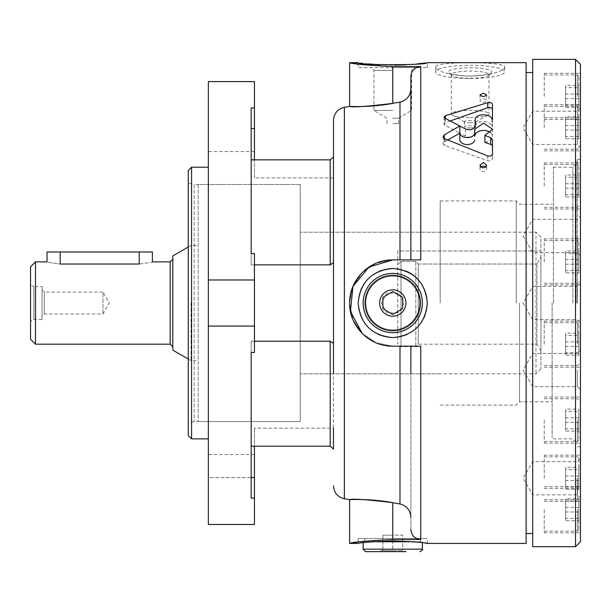 <?xml version="1.0" encoding="UTF-8"?>
<svg xmlns="http://www.w3.org/2000/svg" width="611" height="611" viewBox="0 0 611 611"><rect width="100%" height="100%" fill="white"/><g stroke="black" fill="none" stroke-linecap="round" stroke-linejoin="round"><path stroke-width="0.46" stroke-dasharray="3.06 2.29" d="M35.491 344.192L35.491 261.867M60.184 251.992L60.184 264.036C43.198 261.676 43.198 261.676 60.184 264.036L139.216 264.036C156.202 261.676 156.202 261.676 139.216 264.036L139.216 251.992L47.016 251.992M198.155 184.491L198.155 421.575L198.155 184.491L300.23 184.491L300.23 421.575L300.23 184.491L300.23 421.575L300.23 232.233L300.23 373.825L300.23 232.233L536 232.233L536 373.825L536 232.233L540.934 237.175L540.934 368.884L540.934 237.175M198.155 303.033L198.155 360.658L198.155 303.033M540.934 256.872L540.934 351.035L540.934 256.872L536.985 264.036L536.985 344.192L536.985 264.036L540.934 256.872M397.7 251.006L397.7 343.367L397.7 251.006L540.934 251.006L397.7 251.006M400.992 261.439L397.7 264.907L400.992 261.439L415.808 261.439L418.275 264.036L415.808 261.439L415.808 346.658L415.808 261.439L400.992 261.439L400.992 346.658L400.992 261.439M418.275 264.036L418.275 344.192L418.275 264.036L536.985 264.036L418.275 264.036M30.55 339.25L30.55 266.808M30.55 284.665L30.55 321.394L30.55 284.665L33.842 286.567L33.842 319.492L33.842 286.567L42.075 286.567L42.075 319.492L42.075 286.567M172.798 350.118L172.798 255.94M191.052 303.033L191.052 360.658L191.052 303.033M152.383 251.992L139.216 251.992M42.075 289.858L42.075 316.2L42.075 289.858L44.305 292.089L44.305 313.978L44.305 292.089L102.992 292.089L102.992 313.978L102.992 292.089L109.308 303.033L102.992 313.978L44.305 313.978L42.075 316.2M526.117 543.408L526.117 62.658M358.183 303.033C360.238 282.022 371.763 270.497 392.743 268.458C413.754 270.497 425.287 282.022 427.333 303.033C425.294 324.021 413.769 335.546 392.758 337.608C371.771 335.576 360.246 324.051 358.183 303.033A34.575 34.575 0 0 1 360.826 289.782M392.758 259.896L376.216 263.196L362.247 272.544L352.914 286.513L349.622 303.033L352.914 319.545L362.254 333.53L376.223 342.87L392.758 346.17L420.75 346.17L392.758 346.17L376.345 342.916L362.315 333.583L352.921 319.576L349.622 303.033L352.921 286.49L362.315 272.475L376.338 263.142L392.758 259.896L420.75 259.896L410.867 259.896L410.867 88.832C410.416 95.851 406.789 100.273 399.984 102.083L392.758 103.381C369.968 107.681 348.988 106.367 349.622 106.383C352.249 107.528 366.623 106.528 392.758 103.381L392.758 66.561L420.75 66.561C414.724 67.187 411.424 70.54 410.867 76.604L410.867 259.896L392.758 259.896L410.867 259.896L410.867 88.832M358.183 64.04L392.758 66.561M362.277 333.553L376.315 342.908L392.758 346.17L399.984 346.17L399.984 503.983L392.758 502.677C369.968 498.377 348.988 499.691 349.622 499.676C352.249 498.538 366.623 499.538 392.758 502.677L392.758 539.505L358.183 542.018M392.758 539.505L420.75 539.505C414.709 538.856 411.417 535.511 410.867 529.454L410.867 346.17L410.867 529.454M392.758 65.156L379.515 64.789M368.418 63.911L358.183 62.658L358.183 67.592L427.333 67.592L358.183 67.592M427.333 67.592L427.333 62.658L424.874 62.994M417.114 63.911L406.116 64.781M358.183 538.467L427.333 538.467L358.183 538.467L358.183 543.408C356.068 541.949 413.28 539.314 424.874 543.064M470.142 76.123C449.123 74.909 437.598 71.892 435.567 67.073C433.451 61.222 506.847 61.222 504.717 67.073C502.685 71.892 491.16 74.909 470.142 76.123M447.779 139.957L444.281 141.905A3.292 2.223 0 0 0 443.09 143.623A3.292 2.223 0 0 0 444.861 145.594L487.67 160.647A3.292 2.223 0 0 0 492.481 158.677L492.481 139.751M459.839 125.935L459.839 133.221L465.475 136.23A5.927 4.002 0 0 0 471.493 136.772A5.927 4.002 0 0 0 475.06 133.45L475.228 125.904A8.562 5.782 0 0 1 483.927 121.543A8.562 5.782 0 0 1 491.985 126.431L492.481 126.431L492.481 104.29M459.839 139.934L459.839 133.221M392.758 551.641L405.933 551.641L379.591 551.641L405.933 551.641L402.641 549.74L402.641 550.618L402.641 549.74M392.758 550.618L382.883 550.618L382.883 549.74L382.883 550.618L402.641 550.618L392.758 550.618L392.758 535.175L402.641 535.175L402.641 550.618L402.641 535.175L392.758 535.175L392.758 550.618M399.984 346.17L420.75 346.17L420.75 539.505M410.867 373.825L410.867 346.17M410.867 259.896L420.75 259.896L420.75 66.561M254.459 326.083L208.359 326.083L254.459 326.083L254.459 352.425L251.167 352.425L251.167 498.118L251.167 477.55L251.167 498.118L254.459 498.118L254.459 524.459L254.459 477.55L254.459 524.459L208.359 524.459L208.359 326.083L254.459 326.083L254.459 279.983L208.359 279.983L254.459 279.983L254.459 253.641L254.459 341.205L254.459 264.861L330.2 264.861L333.491 262.699L333.491 157.027L333.491 343.359L330.2 341.205L251.167 341.205L251.167 352.425L251.167 341.205L251.167 352.425L254.459 352.425L254.459 341.205L251.167 341.205L251.167 477.55L251.167 446.206L254.459 446.206L254.459 428.158L254.459 446.206L330.2 446.206L333.491 449.032L333.491 343.359L333.491 449.032L333.491 428.158L254.459 428.158M254.459 264.861L254.459 253.641L251.167 253.641L251.167 264.861L254.459 264.861L251.167 264.861L251.167 107.941L254.459 107.941L254.459 81.599L208.359 81.599L208.359 326.083M254.459 177.9L254.459 159.853L254.459 177.9L333.491 177.9L333.491 157.027L330.2 159.853L251.167 159.853L251.167 107.941L251.167 253.641L254.459 253.641L251.167 253.641M333.491 373.825L333.491 120.283M333.491 343.359L333.491 262.699M526.117 303.033L526.117 72.533L526.117 303.033M532.708 546.7L532.708 59.359M575.509 546.7L575.509 59.359M580.45 541.758L580.45 64.3M580.45 303.033L580.45 159.295L580.45 303.033M580.45 127.852L580.45 108.094L580.45 127.852M580.45 127.806L580.45 104.756L580.45 127.806M580.45 261.92L580.45 238.87L580.45 261.92M580.45 420.108L580.45 443.158L580.45 420.108M580.45 509.719L580.45 532.769L580.45 509.719M580.45 478.253L580.45 455.203L580.45 478.253M580.45 344.146L580.45 321.096L580.45 344.146M580.45 185.95L580.45 162.9L580.45 185.95M580.45 96.339L580.45 73.289L580.45 96.339M580.45 235.991L580.45 216.233L580.45 235.991M580.45 370.067L580.45 350.309L580.45 370.067M580.45 478.207L580.45 458.449L580.45 478.207M254.459 498.118L254.459 446.206M208.359 477.55L208.359 454.5L208.359 477.55L254.459 477.55L208.359 477.55M254.459 279.983L208.359 279.983M254.459 81.599L254.459 151.559L254.459 81.599M208.359 303.033L208.359 167.2L208.359 303.033M188.272 435.567L188.272 170.492M188.272 303.033L188.272 182.903L188.272 303.033M191.571 438.858L191.571 167.2M254.459 159.853L254.459 107.941M254.459 341.205L254.459 352.425L251.167 352.425M392.758 67.592L414.418 67.592L392.758 67.592M392.758 268.458A34.575 34.575 0 0 1 406.04 271.108M417.229 278.601A34.575 34.575 0 0 1 424.706 289.813M424.721 289.843A34.575 34.575 0 0 1 427.333 302.812M427.333 303.064A34.575 34.575 0 0 1 424.683 316.307M424.294 317.216A34.575 34.575 0 0 1 417.344 327.343M417.183 327.504A34.575 34.575 0 0 1 406.422 334.79M405.979 334.981A34.575 34.575 0 0 1 392.743 337.608A34.575 34.575 0 0 0 422.705 285.742A34.575 34.575 0 0 0 362.819 285.742A34.575 34.575 0 0 0 392.758 337.608M392.682 337.608A34.575 34.575 0 0 1 379.515 334.965M379.125 334.805A34.575 34.575 0 0 1 368.486 327.649M368.303 327.473A34.575 34.575 0 0 1 360.857 316.353M360.811 316.254A34.575 34.575 0 0 1 358.183 303.125M361.101 289.133A34.575 34.575 0 0 1 367.959 278.944M368.311 278.585A34.575 34.575 0 0 1 379.507 271.093M380.386 270.749A34.575 34.575 0 0 1 389.734 268.588M392.758 275.042A27.991 27.991 0 0 1 417 317.025A27.991 27.991 0 0 1 368.517 317.025A27.991 27.991 0 0 1 392.758 275.042A27.991 27.991 0 0 1 417 317.025A27.991 27.991 0 0 1 368.517 317.025A27.991 27.991 0 0 1 392.758 275.042M392.758 538.467L420.75 538.467L392.758 538.467M392.758 331.017A27.991 27.991 0 0 0 417 289.034A27.991 27.991 0 0 0 368.517 289.034A27.991 27.991 0 0 0 392.758 331.017A27.991 27.991 0 0 0 417 289.034A27.991 27.991 0 0 0 368.517 289.034A27.991 27.991 0 0 0 392.758 331.017M392.758 70.41L373.917 70.41L392.758 70.41M392.758 110.4L373.917 110.4L392.758 110.4M392.758 118.305L398.525 118.305L392.758 118.305M392.758 123.575L398.525 123.575L392.758 123.575M470.142 78.514A34.575 6.599 180 0 0 504.717 71.922A34.575 6.599 180 0 0 470.142 65.324A34.575 6.599 180 0 0 435.567 71.922A34.575 6.599 180 0 0 470.142 78.514M470.142 76.054A21.66 4.132 180 0 0 491.389 72.724A21.66 4.132 180 0 0 470.142 67.783A21.66 4.132 180 0 0 448.894 72.724A21.66 4.132 180 0 0 470.142 76.054M470.142 78.284A18.842 3.597 180 0 0 488.624 75.382A18.842 3.597 180 0 0 488.983 74.687A18.842 3.597 180 0 0 470.142 71.09A18.842 3.597 180 0 0 451.3 74.687A18.842 3.597 180 0 0 451.659 75.382A18.842 3.597 180 0 0 470.142 78.284M470.142 117.533A18.842 3.597 180 0 0 487.983 115.097A18.842 3.597 180 0 0 488.983 113.936A18.842 3.597 180 0 0 470.142 110.347A18.842 3.597 180 0 0 451.3 113.936A18.842 3.597 180 0 0 452.3 115.097A18.842 3.597 180 0 0 470.142 117.533M470.142 122.796A5.759 1.1 180 0 0 475.595 122.055A5.759 1.1 180 0 0 475.9 121.696A5.759 1.1 180 0 0 470.142 120.596A5.759 1.1 180 0 0 464.375 121.696A5.759 1.1 180 0 0 464.688 122.055A5.759 1.1 180 0 0 470.142 122.796M470.142 127.966A5.759 1.1 180 0 0 475.9 126.867A5.759 1.1 180 0 0 470.142 125.767A5.759 1.1 180 0 0 464.375 126.867A5.759 1.1 180 0 0 470.142 127.966M392.758 316.2A13.175 13.175 0 0 0 405.483 299.619A13.175 13.175 0 0 0 386.175 291.623A13.175 13.175 0 0 0 392.758 316.2M398.464 293.15L387.053 293.15L381.356 303.033L387.053 312.908L398.464 312.908L404.169 303.033L398.464 293.15L404.169 303.033L398.464 312.908L387.053 312.908L381.356 303.033L387.053 293.15L398.464 293.15M392.758 332.667A29.633 29.633 0 0 0 418.428 288.216A29.633 29.633 0 0 0 367.096 288.216A29.633 29.633 0 0 0 392.758 332.667A29.633 29.633 0 0 0 418.428 288.216A29.633 29.633 0 0 0 367.096 288.216A29.633 29.633 0 0 0 392.758 332.667M412.921 541.758L372.603 541.758M392.758 541.758L420.75 541.758L392.758 541.758M392.758 273.392A29.633 29.633 0 0 1 418.428 317.85A29.633 29.633 0 0 1 367.096 317.85A29.633 29.633 0 0 1 392.758 273.392M382.883 535.175L382.883 550.618L382.883 535.175L392.758 535.175L382.883 535.175M532.708 127.852L532.708 144.494L532.708 127.852M577.334 127.852L577.334 144.494L577.334 127.852M532.708 303.033L532.708 286.391L532.708 303.033M577.334 303.033L577.334 286.391L577.334 303.033M532.708 478.207L532.708 494.849L532.708 478.207M577.334 478.207L577.334 494.849L577.334 478.207M532.708 235.991L532.708 252.633L532.708 235.991M577.334 235.991L577.334 252.633L577.334 235.991M532.708 370.067L532.708 386.71L532.708 370.067M577.334 370.067L577.334 386.71L577.334 370.067M578.8 96.339L578.8 76.253L578.8 96.339M578.8 107.322L578.8 85.357L578.8 107.322L565.633 107.322L565.633 105.061L578.8 105.061M544.225 96.339L544.225 73.289L544.225 96.339M578.8 185.95L578.8 165.864L578.8 185.95M578.8 196.933L578.8 174.967L578.8 196.933L565.633 196.933L565.633 194.665L578.8 194.665M544.225 185.95L544.225 162.9L544.225 185.95M578.8 344.146L578.8 324.059L578.8 344.146M578.8 355.128L578.8 333.163L578.8 355.128L565.633 355.128L565.633 352.86L578.8 352.86M544.225 344.146L544.225 321.096L544.225 344.146M578.8 478.253L578.8 458.166L578.8 478.253M578.8 489.235L578.8 467.27L578.8 489.235L565.633 489.235L565.633 486.975L578.8 486.975M544.225 478.253L544.225 455.203L544.225 478.253M578.8 509.719L578.8 529.806L578.8 509.719M578.8 520.702L578.8 498.736L578.8 520.702L565.633 520.702L565.633 518.441L578.8 518.441M544.225 509.719L544.225 532.769L544.225 509.719M578.8 420.108L578.8 440.195L578.8 420.108M578.8 431.091L578.8 409.133L578.8 431.091L565.633 431.091L565.633 428.83L578.8 428.83M544.225 420.108L544.225 443.158L544.225 420.108M578.8 261.92L578.8 241.834L578.8 261.92M578.8 272.896L578.8 250.938L578.8 272.896L565.633 272.896L565.633 270.635L578.8 270.635M544.225 261.92L544.225 238.87L544.225 261.92M578.8 127.806L578.8 107.719L578.8 127.806M578.8 138.789L578.8 116.823L578.8 138.789L565.633 138.789L565.633 136.528L578.8 136.528M544.225 127.806L544.225 104.756L544.225 127.806M565.633 105.061L565.633 94.079L578.8 94.079M565.633 94.079L565.633 85.357L578.8 85.357M565.633 85.357L565.633 87.617L578.8 87.617M565.633 87.617L565.633 98.6L578.8 98.6M565.633 98.6L565.633 107.322M565.633 136.528L565.633 125.545L578.8 125.545M565.633 125.545L565.633 116.823L578.8 116.823M565.633 116.823L565.633 119.084L578.8 119.084M565.633 119.084L565.633 130.067L578.8 130.067M565.633 130.067L565.633 138.789M565.633 270.635L565.633 259.652L578.8 259.652M565.633 259.652L565.633 250.938L578.8 250.938M565.633 250.938L565.633 253.198L578.8 253.198M565.633 253.198L565.633 264.181L578.8 264.181M565.633 264.181L565.633 272.896M565.633 428.83L565.633 417.848L578.8 417.848M565.633 417.848L565.633 409.133L578.8 409.133M565.633 409.133L565.633 411.394L578.8 411.394M565.633 411.394L565.633 422.377L578.8 422.377M565.633 422.377L565.633 431.091M565.633 518.441L565.633 507.458L578.8 507.458M565.633 507.458L565.633 498.736L578.8 498.736M565.633 498.736L565.633 501.005L578.8 501.005M565.633 501.005L565.633 511.98L578.8 511.98M565.633 511.98L565.633 520.702M565.633 486.975L565.633 475.992L578.8 475.992M565.633 475.992L565.633 467.27L578.8 467.27M565.633 467.27L565.633 469.538L578.8 469.538M565.633 469.538L565.633 480.513L578.8 480.513M565.633 480.513L565.633 489.235M565.633 352.86L565.633 341.885L578.8 341.885M565.633 341.885L565.633 333.163L578.8 333.163M565.633 333.163L565.633 335.424L578.8 335.424M565.633 335.424L565.633 346.406L578.8 346.406M565.633 346.406L565.633 355.128M565.633 194.665L565.633 183.69L578.8 183.69M565.633 183.69L565.633 174.967L578.8 174.967M565.633 174.967L565.633 177.228L578.8 177.228M565.633 177.228L565.633 188.211L578.8 188.211M565.633 188.211L565.633 196.933M440.18 303.033L440.18 200.95L440.18 303.033M440.18 232.233L300.23 232.233L300.23 373.825L300.23 184.491L194.206 184.491L194.206 421.575L194.206 184.491L188.272 182.903M516.242 303.033L516.242 200.95L516.242 303.033M519.533 303.033L519.533 401.817L519.533 303.033M552.13 303.033L552.13 437.545L552.13 303.033M572.874 303.033L572.874 167.2L572.874 303.033M576.173 303.033L576.173 160.617L576.173 303.033M492.481 153.605L492.481 158.677M484.905 142.371A8.89 6.003 0 0 0 492.481 136.429A8.89 6.003 0 0 0 490.748 132.862M474.701 129.181L474.701 136.429M450.284 120.909L445.32 122.658A2.307 1.558 0 0 0 444.075 124.041A2.307 1.558 0 0 0 444.953 125.255L459.839 133.213M475.06 126.164L475.06 133.45M475.228 118.794L475.228 125.904M491.985 119.298L491.985 126.431M492.481 119.298L492.481 126.431M483.309 98.913A3.292 1.65 180 0 1 486.608 100.563A3.292 1.65 180 0 1 483.309 102.213A3.292 1.65 180 0 1 480.017 100.563A3.292 1.65 180 0 1 483.309 98.913M485.669 167.047A3.292 2.696 180 0 1 486.608 168.934A3.292 2.696 180 0 1 483.309 171.63A3.292 2.696 180 0 1 480.017 168.934A3.292 2.696 180 0 1 480.956 167.047M170.164 344.192L170.164 261.867M444.281 138.552L444.281 141.905M399.984 259.896L399.984 102.083M344.375 498.752L344.375 107.307M330.2 264.861L330.2 159.853M330.2 446.206L330.2 341.205M254.459 128.509L251.167 128.509M254.459 477.55L251.167 477.55M392.758 330.2A27.167 27.167 0 0 0 416.29 289.446A27.167 27.167 0 0 0 369.235 289.446A27.167 27.167 0 0 0 392.758 330.2M422.392 549.167L363.125 549.167M577.487 96.339L577.487 74.939L577.487 96.339M577.487 185.95L577.487 164.55L577.487 185.95M577.487 344.146L577.487 322.738L577.487 344.146M577.487 478.253L577.487 499.661L577.487 478.253M577.487 509.719L577.487 531.127L577.487 509.719M577.487 420.108L577.487 441.516L577.487 420.108M577.487 261.92L577.487 240.513L577.487 261.92M577.487 127.806L577.487 106.406L577.487 127.806M553.451 303.033L553.451 167.2L553.451 303.033M577.487 303.033L577.487 159.295L577.487 303.033M444.861 138.834L444.861 145.594M487.67 155.935L487.67 160.647M445.32 118.366L445.32 122.658M444.953 118.183L444.953 125.255M465.475 128.982L465.475 136.23M198.155 421.575L300.23 421.575L194.206 421.575L188.272 423.163M440.18 373.825L300.23 373.825L536 373.825L540.934 368.884M540.934 351.035L536.985 344.192L418.275 344.192C416.992 346.552 416.167 347.376 415.808 346.658L400.992 346.658C399.793 347.178 398.693 346.078 397.7 343.367M188.272 359.054L191.052 360.658L198.155 360.658M188.272 247.004L191.052 245.408L198.155 245.408M42.075 319.492L33.842 319.492L30.55 321.394M382.883 549.74L379.591 551.641M254.459 454.5L208.359 454.5M254.459 151.559L208.359 151.559M427.333 543.408L427.333 538.467M398.525 123.575L398.525 118.305L411.6 110.4L411.6 70.41L414.418 67.592M387 123.575L387 118.305L373.917 110.4L373.917 70.41L371.098 67.592M435.567 67.073L435.567 71.922M504.717 67.073L504.717 71.922M488.624 75.382L491.389 72.724M451.659 75.382L448.894 72.724M451.3 74.687L451.3 113.936M488.983 74.687L488.983 113.936M475.595 122.055L487.983 115.097M464.688 122.055L452.3 115.097M464.375 121.696L464.375 126.867M475.9 121.696L475.9 126.867M422.392 542.744L422.392 541.758M363.125 542.744L363.125 541.758M420.75 541.758L420.75 538.467M364.767 541.758L364.767 538.467M580.45 108.094L577.334 111.217L532.708 111.217L523.1 127.852L532.708 144.494L577.334 144.494L580.45 147.61M523.1 303.033L532.708 319.668L577.334 319.668L580.45 322.784L577.334 319.668L532.708 319.668L523.1 303.033L532.708 286.391L577.334 286.391L580.45 283.275L577.334 286.391L532.708 286.391L523.1 303.033M580.45 458.449L577.334 461.572L532.708 461.572L523.1 478.207L532.708 494.849L577.334 494.849L580.45 497.965M523.1 235.991L532.708 252.633L577.334 252.633L580.45 255.749L577.334 252.633L532.708 252.633L523.1 235.991L532.708 219.357L577.334 219.357L580.45 216.233L577.334 219.357L532.708 219.357L523.1 235.991M523.1 370.067L532.708 386.71L577.334 386.71L580.45 389.826L577.334 386.71L532.708 386.71L523.1 370.067L532.708 353.433L577.334 353.433L580.45 350.309L577.334 353.433L532.708 353.433L523.1 370.067M544.225 74.939L577.487 74.939L578.8 76.253M544.225 117.74L577.487 117.74L578.8 116.426M544.225 119.389L580.45 119.389M544.225 73.289L580.45 73.289M544.225 164.55L577.487 164.55L578.8 165.864M544.225 207.35L577.487 207.35L578.8 206.037M544.225 209L580.45 209M544.225 162.9L580.45 162.9M544.225 322.738L577.487 322.738L578.8 324.059M544.225 365.546L577.487 365.546L578.8 364.232M544.225 367.196L580.45 367.196M544.225 321.096L580.45 321.096M544.225 456.852L577.487 456.852L578.8 458.166M544.225 499.661L577.487 499.661L578.8 498.339M544.225 501.303L580.45 501.303M544.225 455.203L580.45 455.203M544.225 488.319L577.487 488.319L578.8 489.632M544.225 531.127L577.487 531.127L578.8 529.806M544.225 532.769L580.45 532.769M544.225 486.669L580.45 486.669M544.225 398.708L577.487 398.708L578.8 400.022M544.225 441.516L577.487 441.516L578.8 440.195M544.225 443.158L580.45 443.158M544.225 397.058L580.45 397.058M544.225 240.513L577.487 240.513L578.8 241.834M544.225 283.321L577.487 283.321L578.8 281.999M544.225 284.97L580.45 284.97M544.225 238.87L580.45 238.87M544.225 106.406L577.487 106.406L578.8 107.719M544.225 149.206L577.487 149.206L578.8 147.893M544.225 150.856L580.45 150.856M544.225 104.756L580.45 104.756M440.18 405.108L516.242 405.108L519.533 401.817L552.13 401.817M440.18 200.95L516.242 200.95L519.533 204.25L552.13 204.25M576.173 163.908L572.874 167.2L553.451 167.2L552.13 168.521M576.173 442.15L572.874 438.858L553.451 438.858L552.13 437.545M580.45 159.295L577.487 159.295L576.173 160.617M580.45 446.763L577.487 446.763L576.173 445.442M443.09 136.719L443.09 143.623M492.481 129.181L492.481 136.429M444.075 117.029L444.075 124.041M480.017 94.858L480.017 100.563M486.608 94.858L486.608 100.563M480.017 165.153L480.017 168.934M486.608 165.153L486.608 168.934"/><path stroke-width="0.92" d="M35.491 344.192L30.55 339.25L30.55 266.808L35.491 261.867L35.491 344.192L170.164 344.192L172.798 346.827M35.491 261.867L47.016 261.867L47.016 251.992L60.184 251.992L60.184 264.036C43.198 261.676 43.198 261.676 60.184 264.036L139.216 264.036C156.202 261.676 156.202 261.676 139.216 264.036L139.216 251.992L152.383 251.992L152.383 261.867L170.164 261.867L170.164 344.192M188.272 247.004L172.798 255.94L172.798 350.118L188.272 359.054M60.184 251.992L139.216 251.992M358.183 64.04L349.622 62.658L358.183 62.658C356.068 65.369 429.464 65.369 427.333 62.658L526.117 62.658L526.117 543.408L427.333 543.408C425.302 542.576 413.777 541.743 392.758 540.903C371.748 541.743 360.223 542.576 358.183 543.408L349.622 543.408L358.183 542.018M410.867 88.832C410.409 95.866 406.781 100.28 399.984 102.083L392.758 103.381C369.968 107.681 348.988 106.367 349.622 106.383C352.249 107.528 366.623 106.528 392.758 103.381L392.758 66.561C366.554 65.247 352.173 63.949 349.622 62.658C352.15 63.941 366.524 65.247 392.758 66.561L420.75 66.561C414.709 67.202 411.417 70.548 410.867 76.604L410.867 259.896M399.984 346.17L399.984 503.983C406.781 505.778 410.409 510.193 410.867 517.227C410.409 510.193 406.781 505.778 399.984 503.983L392.758 502.677C369.968 498.377 348.988 499.691 349.622 499.676C352.249 498.538 366.623 499.538 392.758 502.677L392.758 539.505C366.554 540.811 352.173 542.11 349.622 543.408C352.15 542.117 366.524 540.819 392.758 539.505L420.75 539.505L420.75 346.17L392.758 346.17C369.64 346.704 349.095 326.137 349.622 303.064C349.064 279.975 369.609 259.339 392.758 259.896L420.75 259.896L420.75 66.561M483.309 93.231L480.017 94.858C482.216 97.004 484.408 97.004 486.608 94.858L483.309 93.231M392.758 268.458C371.755 270.513 360.23 282.03 358.183 303.01C360.223 324.021 371.748 335.554 392.743 337.608C413.731 335.576 425.264 324.067 427.333 303.064C425.317 282.053 413.792 270.52 392.758 268.458A34.575 34.575 0 0 0 389.734 268.588M379.515 64.789L368.418 63.911M424.874 62.994L417.114 63.911M406.116 64.781L394.622 65.148M424.874 543.064L427.333 543.408M444.953 118.183L465.475 128.982C470.279 130.609 473.472 129.669 475.06 126.164L475.228 118.794C476.939 113.195 491.107 113.593 491.985 119.298L492.481 119.298L492.481 104.29C491.97 102.747 490.358 102.197 487.67 102.648L445.32 115.739L444.075 117.029L444.953 118.183M474.701 132.808C474.457 139.171 460.075 139.163 459.839 132.808L459.839 125.935L444.281 134.886L443.09 136.711L444.861 138.834L487.67 155.935C490.366 156.569 491.97 155.79 492.481 153.605L492.481 139.751L490.74 137.628L484.905 135.375L492.481 129.181L483.591 123.162L474.701 129.181L474.701 136.429A8.89 6.003 0 0 1 480.811 130.723A8.89 6.003 0 0 1 490.748 132.862M483.309 162.473L480.017 165.153C482.216 168.651 484.408 168.651 486.608 165.153L483.309 162.473M459.839 125.935L459.839 133.213L447.779 139.957M459.839 132.808L459.839 139.934A7.454 5.033 0 0 0 467.27 144.57A7.454 5.033 0 0 0 474.701 139.934M419.925 551.641C422.361 550.305 423.186 549.48 422.392 549.167L363.125 549.167L365.592 551.641L405.933 551.641M392.758 259.896L368.914 267.083L352.937 286.452L350.447 311.404L362.277 333.553M410.867 346.17L410.867 373.825M410.867 529.454C411.424 535.519 414.716 538.864 420.75 539.505M333.491 343.359L330.2 341.205L254.459 341.205M254.459 279.983L254.459 352.425L251.167 352.425L251.167 446.206L254.459 446.206L254.459 524.459L208.359 524.459L208.359 81.599L254.459 81.599L254.459 107.941L251.167 107.941L251.167 253.641L254.459 253.641L254.459 279.983L208.359 279.983M333.491 428.158L333.491 449.032L330.2 446.206L254.459 446.206M333.491 262.699L330.2 264.861L254.459 264.861M333.491 177.9L333.491 157.027L330.2 159.853L251.167 159.853L251.167 253.641M251.167 352.425L251.167 498.118L254.459 498.118M349.622 543.408L349.622 499.676L344.375 498.752L344.375 107.307C337.616 109.002 333.988 113.333 333.491 120.283L333.491 373.825M532.708 59.359L532.708 546.7L575.509 546.7L575.509 59.359L532.708 59.359M575.509 59.359L580.45 64.3L580.45 541.758L575.509 546.7M254.459 326.083L208.359 326.083M191.571 438.858L191.571 167.2L188.272 170.492L188.272 435.567L191.571 438.858L208.359 438.858M254.459 107.941L254.459 159.853M406.04 271.108A34.575 34.575 0 0 1 417.229 278.601M424.683 316.307A34.575 34.575 0 0 1 424.294 317.216M406.422 334.79A34.575 34.575 0 0 1 405.979 334.981M379.515 334.965A34.575 34.575 0 0 1 379.125 334.805M360.826 289.782A34.575 34.575 0 0 1 361.101 289.133M379.507 271.093A34.575 34.575 0 0 1 380.386 270.749M365.592 551.641L392.758 551.641M372.603 541.758L412.921 541.758M392.758 289.858A13.175 13.175 0 0 1 404.169 309.617A13.175 13.175 0 0 1 381.356 309.617A13.175 13.175 0 0 1 392.758 289.858M382.883 297.328L392.758 291.623L402.641 297.328L402.641 308.731L392.758 314.436L382.883 308.731L382.883 297.328L382.883 308.731L392.758 314.436L402.641 308.731L402.641 297.328L392.758 291.623L382.883 297.328M392.758 273.392A29.633 29.633 0 0 1 418.428 317.85A29.633 29.633 0 0 1 367.096 317.85A29.633 29.633 0 0 1 392.758 273.392M492.481 146.441A3.292 2.223 0 0 0 490.74 144.479L484.905 142.371L484.905 135.375M492.481 109.736A3.292 2.223 0 0 0 487.67 107.757L450.284 120.909M480.956 167.047A3.292 2.696 180 0 1 483.309 166.238A3.292 2.696 180 0 1 485.669 167.047M444.281 134.886L444.281 138.552M399.984 102.083L399.984 259.896M330.2 341.205L330.2 446.206M330.2 159.853L330.2 264.861M254.459 128.509L251.167 128.509M254.459 477.55L251.167 477.55M392.758 275.867A27.167 27.167 0 0 1 416.29 316.613A27.167 27.167 0 0 1 369.235 316.613A27.167 27.167 0 0 1 392.758 275.867M490.74 137.628L490.74 144.479M445.32 115.739L445.32 118.366M487.67 102.648L487.67 107.757M170.164 261.867L172.798 259.24M344.375 107.307L349.622 106.383L349.622 62.658M344.375 498.752C337.616 497.056 333.988 492.733 333.491 485.783M526.117 533.525L532.708 533.525M526.117 72.533L532.708 72.533M191.571 167.2L208.359 167.2M422.392 549.167L422.392 542.744M363.125 549.167L363.125 542.744"/></g></svg>
